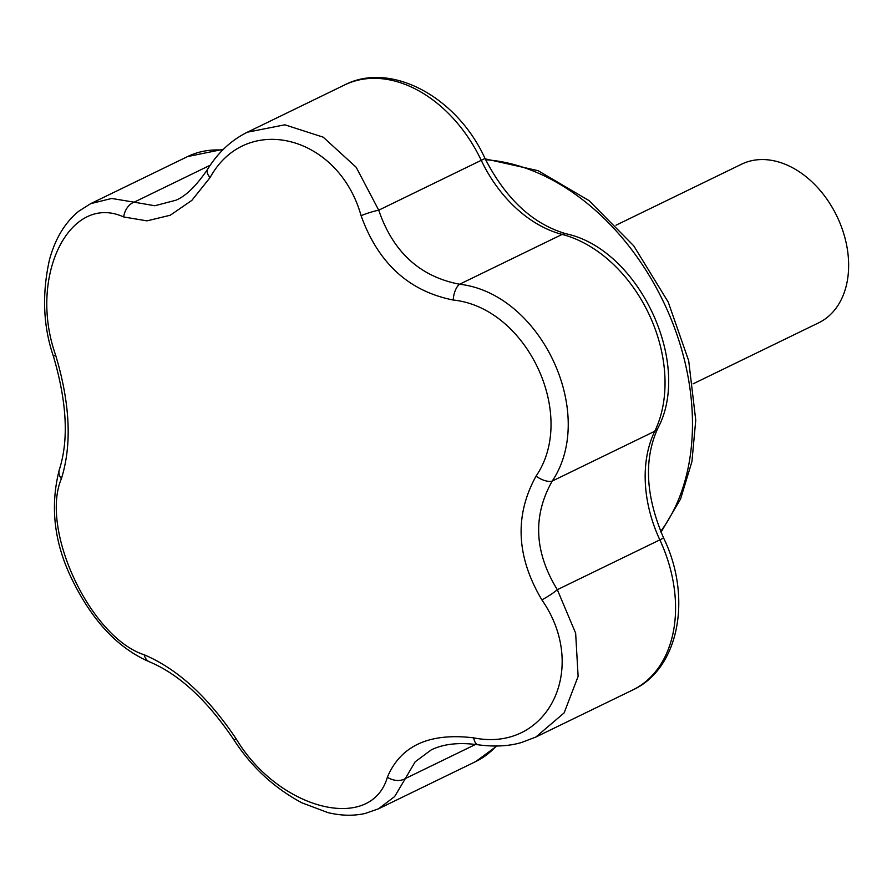 <?xml version="1.0" encoding="UTF-8"?>
<svg xmlns="http://www.w3.org/2000/svg" width="892" height="892" viewBox="0 0 892 892"><rect width="100%" height="100%" fill="white"/><g stroke="black" fill="none" stroke-linecap="round" stroke-linejoin="round"><path stroke-width="1.34" d="M210.066 177.597A14.696 6.946 31.7 0 1 207.58 169.302C217.916 152.588 231.195 140.222 247.385 132.194L284.882 124.813L323.183 137.156L356.176 167.261L378.732 210.189C393.004 252.001 419.965 276.687 459.603 284.236C540.753 293.468 597.417 413.442 552.226 481.078C532.569 515.844 534.263 552.048 557.31 589.69L575.641 633.153L578.116 676.392L564.134 712.898L535.813 737.06L521.686 742.445C514.494 744.608 500.222 747.752 478.246 744.809A14.696 6.768 98.5 0 1 473.697 737.851C547.699 752.792 589.567 668.509 541.857 599.837C516.278 556.786 514.35 515.543 536.059 476.116C577.603 415.438 527.105 307.651 453.203 300.024C408.859 291.216 378.141 263.095 361.082 215.674C338.603 135.205 246.259 111.701 210.066 177.597L191.825 200.399L170.249 215.24L146.979 220.859L123.732 216.979C69.699 192.338 27.897 276.598 55.583 354.994C70.145 403.407 72.074 444.651 61.381 478.714C39.794 529.692 90.36 637.446 144.236 654.795C177.564 668.967 208.271 697.087 236.358 739.156C278.795 809.925 371.195 833.407 387.373 777.222A14.696 10.793 20 0 0 405.347 778.549L394.621 796.578L378.565 808.776L365.185 813.459C353.466 816.08 341.023 815.779 327.877 812.59L301.864 802.811C274 787.881 251.276 766.786 233.693 739.535A14.696 2.052 147.2 0 0 236.358 739.156M361.082 215.674A14.696 1.795 162 0 1 378.732 210.189L485.014 158.486C505.898 199.128 533.015 224.26 566.387 233.86C638.884 249.37 692.716 363.735 657.75 428.416A14.696 8.965 -154 0 1 654.761 431.26L552.226 481.078A14.696 6.891 -148.9 0 1 536.059 476.116M453.203 300.024A14.696 6.712 99.1 0 1 459.603 284.236L562.127 234.418A125.984 90.014 -115.9 0 1 654.761 431.26A117.577 84.004 -115.9 0 0 659.846 539.872L557.31 589.69A14.696 2.152 147.6 0 1 541.857 599.837M431.282 749.86L415.148 761.824L405.347 778.549L475.548 744.441M387.373 777.222C400.631 745.656 429.409 732.533 473.697 737.851M144.236 654.795A14.696 10.559 111.3 0 0 149.733 661.953C179.136 674.33 207.122 700.187 233.693 739.535M61.381 478.714A14.696 10.737 -160.7 0 1 59.374 469.515C49.495 507.526 54.434 545.603 74.203 583.758C94.073 622.806 119.249 648.863 149.733 661.953M55.583 354.994A14.696 1.695 162.4 0 0 53.52 356.633C66.9 402.281 68.862 439.912 59.374 469.515M53.52 356.633C43.173 326.583 41.824 294.293 49.461 259.75C55.237 238.588 65.038 222.387 78.842 211.159L90.672 203.655L111.69 198.459L134.135 202.183A14.696 10.615 110.6 0 0 123.732 216.979M210.211 165.221L134.135 202.183L154.829 205.74L175.835 200.254C185.781 196.173 196.363 185.848 207.58 169.302M693.073 383.85L818.655 322.826A88.185 63.009 -115.9 0 0 837.454 217.358A88.185 63.009 -115.9 0 0 741.587 164.195L615.993 225.219M660.693 531.398A220.458 157.505 -115.9 0 0 664.484 303.971A220.458 157.505 -115.9 0 0 485.627 159.746M632.729 689.973A125.984 90.014 -115.9 0 0 659.846 539.872L663.581 537.954C692.337 596.781 679.325 668.766 632.729 689.973L535.847 737.048M566.387 233.86A14.696 8.786 104.5 0 0 562.127 234.418A117.577 84.004 -115.9 0 1 481.267 160.37A125.984 90.014 -115.9 0 0 344.568 84.974L247.385 132.194M496.833 746.058L475.748 761.556A125.984 90.014 -115.9 0 0 496.164 746.069M222.576 150.124A125.984 90.014 -115.9 0 0 187.588 156.568L90.672 203.655M485.192 158.854L538.088 170.673L589.043 200.622L633.71 245.791L668.219 302.076L688.702 360.792L695.749 420.21L691.936 461.588L680.551 499.052L661.017 532.178M431.26 749.882L431.226 749.893C443.502 743.872 459.179 742.177 478.246 744.809M485.014 158.486C457.429 97.418 391.075 60.834 344.568 84.974M475.748 761.556L378.598 808.765M223.413 149.287L187.588 156.568M657.75 428.416C643.678 459.469 645.618 495.985 663.581 537.954"/></g></svg>
